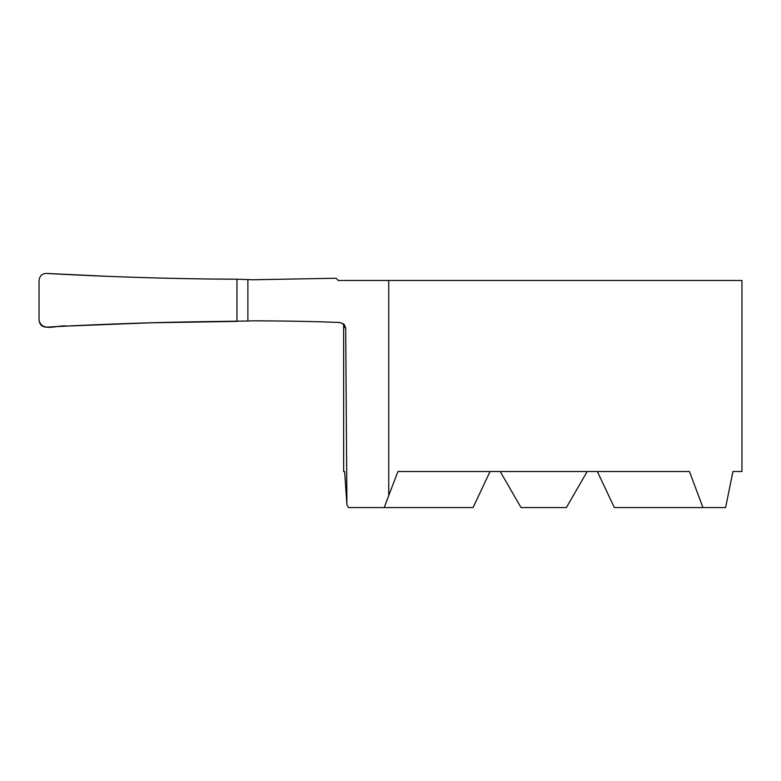 <?xml version="1.0" encoding="UTF-8"?>
<svg xmlns="http://www.w3.org/2000/svg" width="781" height="781" viewBox="0 0 781 781"><rect width="100%" height="100%" fill="white"/><g stroke="black" fill="none" stroke-linecap="round" stroke-linejoin="round"><path stroke-width="1.17" d="M587.185 471.519L566.371 507.562L521.025 507.562L500.211 471.519M247.88 279.588L247.88 321.011L211.651 321.557C156.893 322.231 101.872 324.095 46.606 327.151C42.154 327.063 39.636 324.711 39.05 320.122L39.05 280.467C39.636 275.888 42.154 273.545 46.606 273.438C101.872 276.494 156.893 278.358 211.651 279.032L236.965 279.207L236.965 321.391L236.965 279.207L252.976 279.754L336.015 278.251L338.232 280.467L741.95 280.467L741.95 471.519L732.949 471.519L741.95 471.519M247.88 321.011L252.976 320.835C284.089 320.903 313.064 321.45 339.901 322.485L344.216 324.476L345.7 328.127L346.91 504.692L344.636 471.519L343.64 471.519L343.64 325.531A5.408 5.408 0 0 0 343.63 325.179L342.957 323.412M388.743 280.467L388.743 495.515L384.242 507.562L473.071 507.562L490.038 471.519M346.91 504.692L348.453 507.562L384.242 507.562M388.743 495.515L397.929 471.519L689.467 471.519L702.929 507.562L614.325 507.562L597.358 471.519M732.949 471.519L725.598 507.562L702.929 507.562M236.965 279.207L236.965 321.391L150.137 322.817L66.902 326.077C57.755 324.642 41.969 332.726 39.05 320.122L39.05 280.467C39.636 275.888 42.154 273.535 46.606 273.438L108.471 276.367C153.164 278.124 196.002 279.071 236.965 279.207M345.7 328.127A416.332 27.228 180 0 1 343.64 325.531"/></g></svg>
